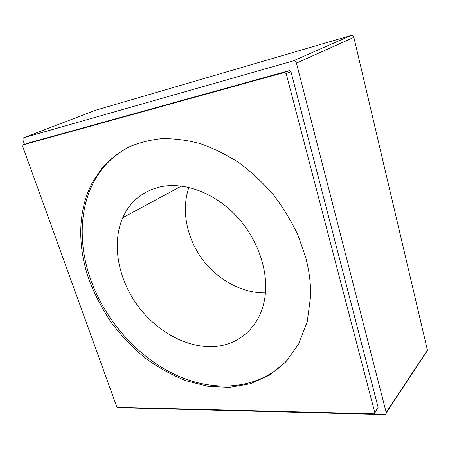 <?xml version="1.0" encoding="UTF-8"?>
<svg xmlns="http://www.w3.org/2000/svg" width="450" height="450" viewBox="0 0 450 450"><rect width="100%" height="100%" fill="white"/><g stroke="black" fill="none" stroke-linecap="round" stroke-linejoin="round"><path stroke-width="0.67" d="M161.314 186.66C143.106 190.794 130.264 201.133 122.794 217.676C111.802 242.831 117.703 276.823 135.996 303.283C154.367 329.698 184.286 347.434 212.001 346.635C239.012 346.084 261.984 325.912 265.264 294.705C268.222 268.509 256.517 236.717 235.018 214.594C213.486 192.482 184.399 182.064 161.314 186.66M188.865 187.414C181.159 209.829 186.564 237.431 201.825 258.548C217.164 279.596 241.734 293.293 265.438 292.905M134.257 144.624C116.719 152.331 103.461 164.357 94.489 180.714C79.02 208.778 78.626 245.773 90.731 279.771C105.778 321.716 139.028 358.701 178.374 376.121C217.592 393.272 262.153 388.794 289.198 358.088M89.336 280.631C95.209 295.599 102.718 309.842 111.859 323.353C121.815 336.279 132.981 347.889 145.35 358.172C158.271 367.56 171.861 375.092 186.114 380.779L207.804 386.291L229.449 387.394L250.256 383.782L269.353 375.277L285.823 361.901L298.738 343.896L307.226 321.817L310.59 296.511C310.882 283.618 309.201 270.36 305.533 256.731L297.889 235.001C291.178 220.742 282.96 207.27 273.24 194.574C262.789 182.537 251.381 171.928 239.018 162.748C226.294 154.536 213.294 148.134 200.014 143.544C186.778 140.046 173.919 138.42 161.438 138.668C149.338 139.95 138.122 142.903 127.783 147.527C118.063 153.006 109.536 159.784 102.195 167.867L92.998 181.378C77.541 209.492 77.186 246.561 89.336 280.631M22.596 146.183L116.623 406.401L117.72 407.317L373.922 413.848L374.889 412.926L286.172 73.541L284.49 72.439L22.967 144.877L22.596 146.183M95.529 110.261L350.955 35.511C352.418 35.218 353.391 35.831 353.874 37.333L427.444 350.128L426.482 352.035M374.861 412.74L377.46 408.189M378.067 407.121L290.976 71.696L289.311 70.611L29.346 142.734L22.967 144.877M119.869 407.374L120.943 407.773L384.334 414.591C385.627 414.529 386.28 413.938 386.291 412.819L296.46 63.107C295.853 61.363 294.733 60.637 293.102 60.93L23.76 137.711L23.152 138.144L23.029 140.299L24.497 144.366M286.172 73.541L290.976 71.696M284.49 72.439L289.311 70.611M427.444 350.128L386.224 412.397M353.874 37.333L296.46 63.107M350.955 35.511L293.102 60.93M95.732 110.183L23.76 137.711M181.44 186.081L122.794 217.676M94.489 180.714L92.998 181.378M374.889 412.926L378.101 407.306M427.494 350.505L386.291 412.819"/></g></svg>

